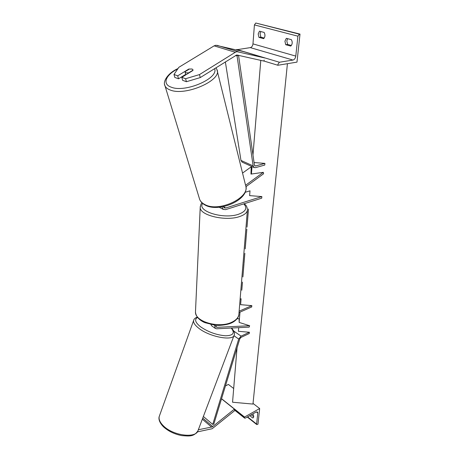 <?xml version="1.0" encoding="UTF-8"?>
<svg xmlns="http://www.w3.org/2000/svg" width="459" height="459" viewBox="0 0 459 459"><rect width="100%" height="100%" fill="white"/><g stroke="black" fill="none" stroke-linecap="round" stroke-linejoin="round"><path stroke-width="0.69" d="M242.553 173.077L251.193 166.852L251.325 174.036M245.909 186.71L263.586 173.76L263.3 172.332L245.599 185.27M245.026 192.344L250.012 190.824L249.621 195.626L261.859 196.584L225.753 207.984L224.17 207.841L223.349 206.653M251.193 166.852L250.97 174.087L263.3 172.332M261.859 196.584L261.716 198.173L225.644 209.631L223.263 209.413L221.898 206.911M219.195 207.25L219.551 207.445M285.716 44.707L290.742 46.089C292.44 44.357 292.658 42.222 291.396 39.675L286.347 38.332L284.924 41.23L285.716 44.707L287.604 44.443L286.812 40.971L287.644 38.676M236.127 49.836L250.298 47.616C251.779 47.208 252.668 45.969 252.972 43.886L254.418 24.912L255.772 23.025L300.008 34.092L296.984 62.12L277.867 65.264L277.959 64.26L279.393 62.246L292.985 60.054C294.477 59.607 295.412 58.287 295.785 56.101L297.908 36.181L299.325 34.184L300.008 34.092M287.604 44.443L291.362 45.47M264.212 38.051L260.844 37.133L260.064 33.771L260.804 31.545M258.176 34.006L258.962 37.374L263.644 38.654C265.193 36.961 265.365 34.89 264.16 32.434L259.461 31.183L258.176 34.006M260.844 37.133L258.962 37.374M263.931 61.03L277.867 65.264M186.411 81.719L185.614 78.724L199.487 74.582L200.239 77.588L186.411 81.719L182.613 80.314L181.81 77.336L192.918 70.485L192.952 69.711L192.069 69.005L188.787 69.039L177.713 75.838L173.995 74.478L174.81 77.433L178.522 78.805L177.713 75.838M188.873 69.372L188.787 69.039M200.239 77.588L236.729 54.965L263.914 61.087L264.183 60.089M185.717 74.369L178.522 78.805M173.995 74.478L178.844 67.307L214.118 45.86L215.776 45.257L243.614 51.609L264.751 57.943L236.942 51.655L235.272 52.292L199.487 74.582M181.81 77.336L185.614 78.724M193.009 70.175L188.62 72.861L185.952 72.826L185.103 72.189L185.052 71.713L189.424 69.034L192.08 69.057M198.334 429.762L212.276 426.904L234.4 409.112L234.71 410.621L212.161 428.729L197.359 431.908M221.519 398.819L234.4 409.112M225.444 385.95L228.398 384.424L233.677 388.498M253.029 403.427L259.668 408.539L244.544 417.059L244.63 418.138L245.381 418.103L256.088 412.056L257.516 411.981L257.792 413.002L256.615 424.07L256.742 424.558L257.975 424.214L259.668 408.539M251.228 414.804L253.689 416.749M253.454 417.547L252.702 417.971L249.753 415.636M252.702 417.971L253.133 417.851C253.896 417.202 253.879 416.055 253.07 414.408L252.588 414.029M221.559 398.699L244.544 417.059M215.707 325.311L216.212 327.032L217.164 327.324L249.65 325.735L239.145 322.413L239.994 312.12L239.145 322.31M237.068 318.764L239.122 318.689L239.145 322.413M214.56 325.196L215.219 328.346L216.659 328.793L249.151 327.135L249.65 325.735M240.12 299.176L241.095 298.757L240.614 304.678L251.83 305.631L251.704 306.968L239.024 312.55M251.83 305.631L239.133 311.196M211.846 325.97L210.893 324.599M254.074 162.555L264.918 163.381L255.588 165.969L254.946 165.917L254.441 165.091L238.537 55.264M235.587 55.476L237.056 55.929L253.144 165.906L254.148 167.552L255.445 167.661L264.763 165.056L264.918 163.381M225.358 61.873L240.969 160.426L242.168 162.142M238.382 55.229L237.056 55.929M212.735 424.409L213.814 424.116L239.787 338.874L240.981 337.417L249.26 333.527L249.38 332.247L241.09 336.131L238.703 339.04L212.735 424.409L203.36 416.485M231.835 328.369L232.696 327.973M238.41 331.3L238.714 327.669L238.41 331.3L249.38 332.247M247.177 225.185L248.503 209.029L247.177 225.185M287.42 63.692L252.966 404.075L232.552 402.233L237.045 347.882M240.614 304.678L241.09 298.757M249.621 195.626L250.006 190.824M251.406 174.024L252.02 166.588L251.394 174.03M252.978 154.976L260.792 60.37M232.552 402.233L237.028 347.922M252.972 154.93L260.781 60.37M244.033 263.185L244.848 253.305L244.033 263.185M244.423 258.469L244.148 261.762L244.423 258.469M245.278 248.084L246.076 238.456L245.278 248.084M245.708 242.903L246.839 229.19L245.708 242.903M242.903 276.938L243.987 263.713L242.903 276.938M242.467 282.107L241.801 290.22L242.467 282.107M247.011 227.119L248.204 212.672L247.011 227.119M245.462 245.898L245.215 248.904L245.462 245.898M245.984 239.581L246.328 235.387L245.984 239.581M247.39 222.546L247.688 218.966L247.39 222.546M223.372 206.734L225.753 207.984M252.972 43.886L295.785 56.101M254.418 24.912L297.908 36.181M255.772 23.025L299.325 34.184M236.792 49.492L279.393 62.246M250.298 47.616L292.985 60.054M244.28 203.71C245.582 205.328 246.569 204.737 247.458 209.453C247.453 212.362 244.894 214.709 239.776 216.499C225.971 221.571 199.803 215.426 200.216 207.485L200.256 206.481M202.671 203.457C196.636 211.232 223.814 219.637 238.68 214.204C245.915 211.45 247.608 208.007 243.752 203.882M195.528 310.818L195.471 312.074C195.006 321.673 218.914 328.598 231.703 322.264C236.454 320.026 238.858 317.152 238.932 313.64L247.378 210.417M216.998 45.315L238.169 51.706M214.118 45.86L235.272 52.292M177.765 68.902C165.653 74.88 161.935 84.117 171.253 87.187C185.155 93.022 219.098 78.3 214.594 68.609M215.959 67.754L216.906 69.55C222.804 79.952 185.534 96.516 170.243 90.016C167.598 89.046 165.86 87.692 165.028 85.948L164.597 84.525M178.006 68.552C167.633 73.13 162.469 81.817 165.028 85.948L199.694 199.504C200.572 201.53 202.247 203.182 204.708 204.462C218.972 212.861 251.4 197.129 245.49 184.96L216.906 69.55M202.333 419.205L211.656 427.145M202.752 418.092L212.758 426.583M234.251 334.927L198.139 430.278C196.613 438.695 173.141 435.889 163.37 425.82C159.933 422.406 158.562 419.279 159.25 416.445L193.635 320.445C193.199 322.602 194.88 325.179 198.684 328.179C209.528 336.998 233.545 341.393 234.251 334.927C235.008 333.291 234.096 330.991 231.52 328.036M231.198 328.053C235.209 333.01 233.298 335.592 225.467 335.787C216.407 335.001 208.047 331.96 200.388 326.665C195.19 322.407 194.26 319.338 197.605 317.45M193.818 319.929L193.635 320.445C193.841 319.114 195.064 317.984 197.307 317.06M247.562 416.87L256.615 424.07M256.386 411.907L257.792 413.002M234.119 409.342L244.492 417.633M215.776 326.349L217.164 327.324M254.567 165.51L255.588 165.969M240.969 160.426L253.144 165.906M233.774 331.071L241.09 336.131M233.947 335.724L238.703 339.04M219.23 207.279L223.263 209.413M238.846 314.765C238.95 316.165 236.919 320.571 231.279 323.038C226.155 325.253 217.623 325.689 215.294 325.276L204.708 322.608C199.017 319.998 195.936 316.486 195.471 312.074L200.216 207.485C200.692 204.611 201.306 203.079 202.046 202.895M245.881 186.509C248.795 199.935 218.954 212.907 205.167 205.087C202.528 203.721 200.703 201.862 199.694 199.504M185.849 74.846L185.103 72.189M197.904 430.909C193.652 437.071 189.005 436.073 181.827 435.614C174.477 434.185 168.344 431.236 163.421 426.761C158.412 421.609 158.676 417.845 159.25 416.445M244.63 418.138L234.606 410.116M256.742 424.558L247.281 417.03M211.588 325.787L215.219 328.346M254.148 167.552L241.991 162.061"/></g></svg>
